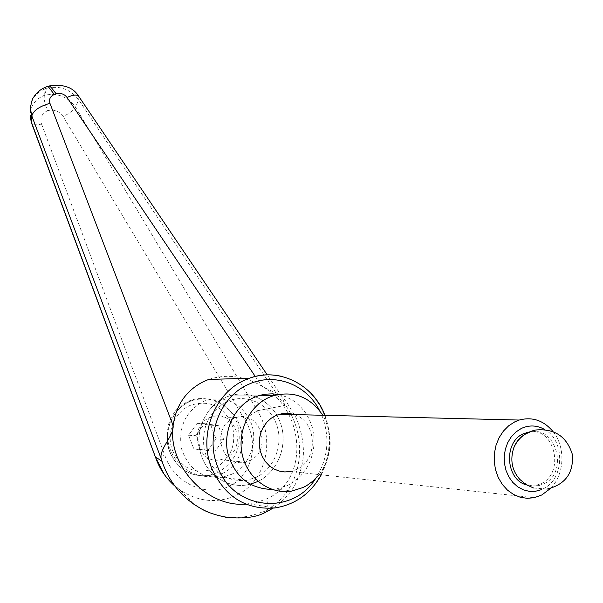 <?xml version="1.0" encoding="UTF-8"?>
<svg xmlns="http://www.w3.org/2000/svg" width="603" height="603" viewBox="0 0 603 603"><rect width="100%" height="100%" fill="white"/><g stroke="black" fill="none" stroke-linecap="round" stroke-linejoin="round"><path stroke-width="0.45" stroke-dasharray="3.02 2.26" d="M30.293 112.565C31.575 104.425 36.255 98.681 44.343 95.327C57.202 92.523 67.604 96.488 75.541 107.213L257.383 410.733C276.076 440.182 265.606 482.317 235.811 495.545C217.223 503.648 198.756 501.9 180.403 490.277L175.013 486.169M257.383 410.733L284.616 405.518L284.593 403.897C310.281 438.2 302.781 492.915 263.624 511.352M284.616 405.518C212.324 298.892 143.68 196.977 78.676 99.766C70.423 89.229 59.833 85.4 46.898 88.272L47.614 86.666M78.925 96.616L78.676 99.766L75.541 107.213C73.249 110.492 69.111 113.598 63.127 116.53C59.275 111.11 54.134 109.143 47.712 110.635C44.893 104.357 43.77 99.254 44.343 95.327L46.898 88.272L45.067 88.897L46.084 86.983M208.721 379.453C226.494 373.679 244.185 375.888 261.785 386.078C305.359 410.017 309.806 480.199 266.684 498.839L256.886 502.397L245.775 504.108M278.134 394.483L285.867 396.736L293.073 400.498L299.503 405.615L304.96 411.932L309.264 419.228L312.279 427.263L313.899 435.781L314.08 444.486L312.806 453.109L310.123 461.355L306.113 468.961L300.905 475.661L294.663 481.232L287.586 485.483L276.302 489.01L272.119 489.455M250.102 484.284L246.642 484.985C226.298 488.324 205.419 473.589 200.226 451.82C194.844 430.105 206.241 405.774 225.401 397.422L229.389 395.9C250.343 389.018 273.785 402.065 280.817 424.045C288.106 445.919 277.591 472.277 257.526 481.631L246.642 484.985C226.298 488.324 205.419 473.589 200.226 451.82C194.844 430.105 206.241 405.774 225.401 397.422L229.389 395.9C250.343 389.018 273.785 402.065 280.817 424.045C288.106 445.919 277.591 472.277 257.526 481.631M227.014 401.651L230.904 400.173C249.748 394.151 270.732 405.97 276.981 425.748C283.448 445.436 273.943 469.066 255.921 477.433L246.446 480.395C225.65 481.895 211.645 472.013 204.432 450.75C200.852 428.386 208.382 412.022 227.014 401.651M222.605 473.363C239.888 465.433 247.328 442.836 239.21 424.18C231.303 405.435 209.64 394.377 191.618 400.023L187.91 401.402L181.42 405.178L175.903 410.319L171.606 416.62L168.712 423.819L167.355 431.62L167.604 439.685L169.451 447.667L172.827 455.227L177.591 462.026L183.531 467.777L190.397 472.217L197.882 475.164L205.661 476.491L213.402 476.151L222.605 473.363M193.571 504.025L193.88 504.236C216.711 519.07 239.941 521.452 263.571 511.382L265.968 512.015M255.265 376.453L261.785 386.078C275.3 393.699 277.712 392.259 280.885 395.312L281.782 396.284L284.601 403.889M44.743 93.653L45.067 88.897C37.137 92.093 32.366 97.55 30.753 105.276M155.348 456.953L155.363 456.991C156.049 457.549 159.192 456.953 164.785 455.205C173.4 482.257 205.517 497.761 228.884 486.387C252.499 475.548 259.825 442.308 244.449 419.16L257.33 410.756M47.712 110.635C41.871 113.379 39.813 117.856 41.539 124.06C36.105 125.296 32.811 125.062 31.658 123.359M319.168 474.599C332.457 455.559 333.67 435.781 322.809 415.271M231.333 474.433C248.798 466.39 258.039 443.65 251.79 424.7C243.039 404.078 228.175 395.87 207.198 400.083L203.43 401.5C185.385 411.48 178.081 427.226 181.526 448.73C188.475 469.187 202.02 478.699 222.153 477.275L231.333 474.433M209.648 417.751L212.407 416.756C235.803 409.128 247.984 448.941 225.153 458.272L220.728 459.705C197.724 465.426 187.405 426.427 209.648 417.751M249.514 460.639C273.084 450.931 260.451 409.573 236.301 417.502L233.459 418.535C210.485 427.557 221.203 468.101 244.946 462.132L249.514 460.639M544.072 429.178C565.177 439.738 564.785 478.918 543.348 488.754L541.336 489.681M294.226 414.578C317.178 421.293 318.753 460.187 296.375 469.526L290.36 471.508L534.25 497.694M519.846 479.445C525.582 484.933 532.072 486.938 539.316 485.46L544.094 483.704C569.526 472.096 555.28 423.464 529.08 432.66L524.045 434.936M529.464 431.906C554.617 427.15 565.147 472.722 541.396 483.455L536.625 485.211L526.63 484.918M553.011 431.522C565.81 447.109 564.679 474.44 550.531 488.438M207.583 450.727L216.017 438.863L210.794 425.205L197.083 423.344L188.558 435.215L193.834 448.941L215.083 451.383L201.191 449.582L195.854 435.683L204.47 423.66L218.324 425.545L223.607 439.368L215.083 451.383M193.834 448.941L201.191 449.582M216.017 438.863L223.607 439.368M210.794 425.205L218.324 425.545M197.083 423.344L204.47 423.66M188.558 435.215L195.854 435.683M249.077 503.837L274.531 508.012L283.621 506.098L292.334 502.721C322.477 488.852 337.424 447.728 324.655 415.716C316.311 395.086 302.035 381.985 281.827 376.423M319.635 410.666L322.718 417.578C330.105 439.172 327.708 459.539 315.527 478.692M268.237 508.457L266.684 498.839M41.539 124.06L164.785 455.205M244.449 419.16L63.127 116.53M217.487 472.737C236.685 461.303 243.16 444.449 236.919 422.175C227.949 403.158 213.598 395.779 193.849 400.03L190.149 401.417C172.036 408.887 162.328 433.301 170.136 452.386C178.006 469.488 190.782 477.199 208.472 475.511L217.487 472.737M172.473 450.547C181.782 469.006 195.771 475.028 214.442 468.614C231.492 458.484 237.25 443.529 231.71 423.758C222.68 405.653 208.842 399.525 190.194 405.374C174.207 412.256 165.772 433.527 172.473 450.547M321.278 474.825C330.934 455.687 332.215 436.044 325.123 415.897L324.904 415.324M258.25 395.809L229.389 395.9L258.25 395.809M230.904 400.173L191.618 400.023M246.446 480.395L213.402 476.151M276.302 489.01L291.686 491.098M265.991 512.007L267.114 511.472M272.971 508.193C282.098 502.073 289.139 494.807 294.083 486.395C297.015 482.038 302.359 468.132 303.286 456.26C303.98 443.838 301.568 431.002 296.043 417.736L286.651 402.163L280.87 395.327M281.774 396.292L267.219 374.862M164.167 474.29L171.591 483.018L180.403 490.277M30.188 115.241L30.278 117.253M180.365 490.254L193.895 504.221M222.153 477.275L208.472 475.511C190.593 477.124 177.734 469.375 169.88 452.258C161.431 431.823 173.498 405.661 193.849 400.03L207.198 400.083M212.407 416.756L236.301 417.502M533.504 487.993L546.913 489.139M529.08 432.66L527.927 432.622M539.316 485.46L536.625 485.211M220.728 459.705L244.946 462.132"/><path stroke-width="0.9" d="M47.614 86.666L48.986 85.988L50.441 86.463L56.185 93.849C60.617 92.711 64.235 93.91 67.039 97.452L255.265 376.453M46.084 86.983L47.147 86.606L48.609 87.088L54.345 94.483L56.185 93.849M245.775 504.108C206.43 507.636 167.295 464.875 173.121 425.56C176.182 404.342 186.84 389.448 205.103 380.885L208.721 379.453L249.386 378.224L245.587 379.747C214.774 392.41 198.07 434.801 211.578 467.958C224.55 496.563 245.534 509.919 274.531 508.012C295.01 504.839 310.598 493.774 321.278 474.825M272.119 489.455C249.107 488.731 234.243 476.28 227.55 452.092C223.118 429.886 234.936 405.857 254.112 397.407L259.637 395.387L265.282 394.189L272.443 393.842L278.134 394.483M257.526 481.631L250.102 484.284M161.551 459.674C167.235 478.021 177.908 492.802 193.571 504.025C201.666 509.007 205.781 512.912 226.404 517.366C244.094 518.972 257.293 517.186 265.991 512.007L268.237 508.457M30.753 105.276L30.474 108.864L31.831 115.964L161.544 459.674C157.669 450.577 174.109 435.961 173.121 425.56L49.951 103.332C48.775 99.216 50.237 96.261 54.345 94.483M161.838 461.227L155.355 456.825L31.544 122.507L31.831 115.964C33.286 110.613 39.323 106.407 49.951 103.332M31.658 123.359L30.15 115.241M47.17 86.613C41.464 88.551 37.032 91.973 33.881 96.872C32.23 98.696 31.092 102.691 30.482 108.864L30.293 112.565M175.013 486.169C165.84 478.254 159.29 468.471 155.363 456.818L155.363 456.991M322.809 415.271C310.334 396.993 293.804 390.495 273.219 395.764L269.006 397.392C248.76 406.332 236.73 432.389 242.481 455.642C248.029 478.963 270.182 494.701 291.686 491.098L303.181 487.48L307.025 485.392L312.972 481.058L319.168 474.599M541.336 489.681L535.396 491.294L529.291 491.347L523.306 489.84L517.736 486.832L512.844 482.468L508.887 476.943L506.045 470.544L504.462 463.564L504.221 456.35L505.329 449.258L507.726 442.632L511.299 436.791L515.866 432.012L521.203 428.522C528.921 424.934 536.549 425.153 544.072 429.178M550.531 488.438L541.833 494.957L534.25 497.694L527.218 498.327L520.216 497.241L513.537 494.475L507.485 490.141L502.322 484.42L498.282 477.561L495.545 469.865L494.226 461.672L494.392 453.343L496.035 445.248L499.073 437.733L503.369 431.137L508.728 425.741L514.917 421.776L519.206 420.05C532.321 416.583 543.589 420.404 553.011 431.522M290.36 471.508L284.812 471.938L279.31 471.101L274.086 469.028L269.375 465.81L265.373 461.574L262.267 456.516L260.187 450.848L259.237 444.81L259.448 438.69L260.805 432.735L263.262 427.21L266.699 422.364L270.966 418.392L275.865 415.475L282.453 413.5L288.943 413.372L294.226 414.578M524.045 434.936C519.379 437.891 515.942 442.218 513.741 447.901C509.904 459.976 511.939 470.491 519.846 479.445L526.11 484.601L533.504 487.993M526.63 484.918C505.766 480.086 503.249 442.368 523.163 433.851L529.464 431.906M281.827 376.423C270.943 373.845 260.127 374.448 249.386 378.224C279.151 367.076 313.635 384.571 324.904 415.324M315.527 478.692C292.033 516.409 232.592 509.995 217.479 466.232C204.93 435.396 220.412 395.96 249.062 384.126C274.9 372.202 306.588 384.503 319.635 410.666M78.925 96.616L78.601 96.118C76.747 94.4 72.895 94.844 67.039 97.452M47.147 86.606L48.986 85.988M267.114 511.472L272.971 508.193M267.219 374.862L78.594 96.126C73.099 87.239 63.24 83.862 49.024 85.988M31.635 123.298L155.348 456.953L164.167 474.29M30.278 117.253L31.582 123.163M273.219 395.764L258.25 395.809M546.913 489.139C565.312 484.631 573.785 473.031 572.337 454.353C566.684 436.384 554.398 428.273 535.464 430.029C525.145 432.441 517.902 438.404 513.741 447.901M527.927 432.622L526.427 432.562M519.206 420.05L279.257 414.216"/></g></svg>
